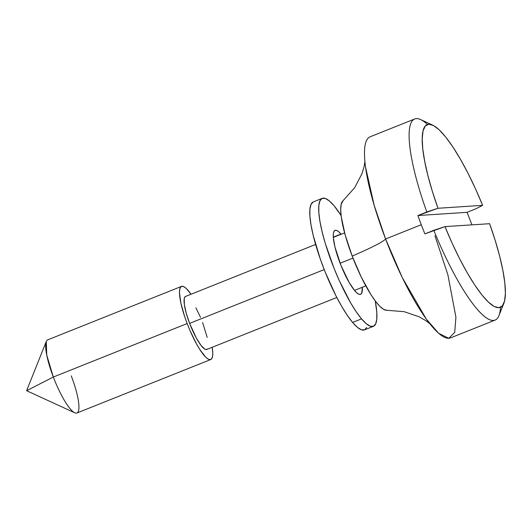 <?xml version="1.0" encoding="UTF-8"?>
<svg xmlns="http://www.w3.org/2000/svg" width="532" height="532" viewBox="0 0 532 532"><rect width="100%" height="100%" fill="white"/><g stroke="black" fill="none" stroke-linecap="round" stroke-linejoin="round"><path stroke-width="0.8" d="M365.577 167.228L374.169 205.292L385.594 238.988A78.756 5.44 -20.9 0 1 352.197 256.085A59.065 12.854 -111.8 0 1 343.226 200.624M352.975 258.1L340.108 263.24L352.975 258.1M207.36 348.972L206.29 349.564L204.827 349.138L200.963 345.315L196.361 338.093L189.625 323.383L324.214 269.591L189.625 323.383A28.548 6.211 68.2 0 0 206.722 349.471L336.809 297.481M71.261 375.858A39.381 8.572 -111.8 0 1 74.759 412.799A39.381 8.572 -111.8 0 1 53.32 377.035L187.158 323.542L53.32 377.035A39.381 8.572 68.2 0 0 76.907 413.012L210.745 359.526A39.381 8.572 -111.8 0 1 187.158 323.542A39.381 8.572 -111.8 0 1 181.512 286.389A39.381 8.572 -111.8 0 1 191.015 294.256L186.612 288.829L184.132 286.848L182.117 286.256L180.634 287.074L179.75 289.275L179.49 292.766L180.88 303.054L184.591 316.374L187.158 323.542L190.064 330.691L196.454 343.832L199.693 349.325L205.645 357.092L208.125 359.067L210.14 359.659L211.623 358.841L212.507 356.639L212.767 353.148L212.208 347.276A39.381 8.572 -111.8 0 1 210.745 359.526M181.512 286.389L47.674 339.882A39.381 8.572 68.2 0 0 53.32 377.035L26.6 390.707L53.32 377.035L46.736 355.07L46.271 341.511L26.6 390.707L74.759 412.799M414.694 118.988L370.079 136.817A108.295 23.574 68.2 0 0 385.594 238.988L421.284 224.723L385.594 238.988A108.295 23.574 68.2 0 0 450.458 337.933L495.073 320.104A108.295 23.574 -111.8 0 1 433.813 230.323L424.888 233.894A108.295 23.574 -111.8 0 1 421.284 224.723A108.295 23.574 -111.8 0 1 417.879 215.54L426.804 211.975A108.295 23.574 -111.8 0 1 414.694 118.988A108.295 23.574 -111.8 0 1 427.469 124.488M500.539 307.316A108.295 23.574 -111.8 0 1 495.073 320.104M470.634 221.498A108.295 23.574 -111.8 0 1 471.904 224.856A108.295 23.574 -111.8 0 0 470.634 221.498A108.295 23.574 -111.8 0 0 467.029 212.328L417.879 215.54L437.982 208.265L482.624 205.345L475.522 188.867L468.027 173.299L460.393 159.168L452.872 146.952L445.716 137.063L439.173 129.835L433.46 125.505L428.765 124.229L425.261 126.044L423.046 130.885L422.209 138.599L422.774 148.92L424.722 161.495L427.981 175.912L432.456 191.68L437.982 208.265A98.447 21.426 -111.8 0 1 432.629 125.093A98.447 21.426 -111.8 0 1 482.624 205.345L475.954 208.763L467.029 212.328A108.295 23.574 -111.8 0 1 470.634 221.498M432.629 125.093L420.586 119.567A108.295 23.574 68.2 0 0 426.804 211.975L437.982 208.265L482.624 205.345L475.954 208.763L467.029 212.328L417.879 215.54A108.295 23.574 -111.8 0 0 421.284 224.723A108.295 23.574 -111.8 0 0 424.888 233.894L444.985 226.612L489.626 223.699L444.985 226.612L452.087 243.091L459.582 258.665L467.216 272.79L474.737 285.006L481.892 294.894L488.436 302.123L494.148 306.452L498.843 307.729L502.348 305.913L504.562 301.072L505.4 293.358L504.835 283.037L502.893 270.462L499.628 256.045L495.152 240.278L489.626 223.699A98.447 21.426 -111.8 0 1 503.857 303.32A98.447 21.426 -111.8 0 1 444.985 226.612L433.813 230.323A108.295 23.574 68.2 0 0 498.943 315.622L503.857 303.32M202.632 322.532L207.181 337.388M315.616 244.461L185.535 296.444A28.548 6.211 68.2 0 0 189.625 323.383L186.227 313.168L184.345 304.444L184.252 298.538L184.897 296.942L185.967 296.351M195.896 307.822L200.524 317.351M386.678 310.256L383.645 309.371L379.928 306.399L375.659 301.464L371.004 294.755L361.268 277.086L352.197 256.085L345.175 234.951L341.271 216.903L340.699 209.921L341.085 204.68L342.927 200.843M386.624 310.256A59.065 12.854 -111.8 0 1 352.197 256.085A78.756 5.44 159.1 0 0 385.594 238.988L402.292 277.631L426.238 319L438.674 333.325L448.782 338.305L454.72 332.354L455.911 317.192L447.877 274.731L434.943 235.762M362.305 287.287A34.454 7.501 -111.8 0 1 360.596 294.336A34.454 7.501 -111.8 0 1 354.671 290.605A34.454 7.501 -111.8 0 1 337.474 255.832A34.454 7.501 -111.8 0 1 335.027 230.343A34.454 7.501 -111.8 0 1 340.952 234.073L333.298 237.132L341.118 234.266A34.454 7.501 -111.8 0 0 340.952 234.073L338.578 231.639L336.557 230.389L334.974 230.363L333.877 231.566L333.318 233.954L333.318 237.432L334.967 247.087L340.946 265.362L349.231 282.612L354.671 290.605L357.045 293.032L359.067 294.289L360.649 294.309L361.747 293.105L362.305 287.24M313.208 201.954L311.027 204.361L309.91 209.136L309.903 216.092L311.021 224.963L313.202 235.403L320.404 259.357L325.152 271.952L336.025 295.958L341.737 306.459L347.336 315.396L352.61 322.432A68.914 15.002 68.2 0 0 364.467 329.893L373.384 326.329A68.914 15.002 -111.8 0 1 361.534 318.868L352.61 322.432L357.358 327.3L361.394 329.8L364.566 329.853L366.754 327.439M322.239 198.343L313.315 201.907A68.914 15.002 68.2 0 0 318.216 252.886A68.914 15.002 68.2 0 0 352.61 322.432L361.534 318.868A68.914 15.002 -111.8 0 1 327.133 249.322A68.914 15.002 -111.8 0 1 322.239 198.343A68.914 15.002 -111.8 0 1 334.089 205.804A68.914 15.002 -111.8 0 1 341.092 215.447L334.089 205.804L329.341 200.943L325.305 198.436L322.133 198.389L319.945 200.797L318.828 205.571L318.828 212.527L319.938 221.392L322.126 231.839L325.291 243.45L334.076 268.381L339.35 280.743L350.654 302.894L356.254 311.832L361.534 318.868L366.275 323.729L370.319 326.236L373.491 326.282L375.678 323.875L376.789 319.1L376.796 312.151L375.26 300.946A68.914 15.002 -111.8 0 1 373.384 326.329M342.894 200.877L354.631 187.736L361.979 173.685L364.174 166.23L364.919 161.462M365.803 285.89L354.505 290.406M344.61 232.87L333.318 237.385M386.611 310.256L404.174 311.685L419.176 316.806L425.906 320.69L429.73 323.636"/></g></svg>
